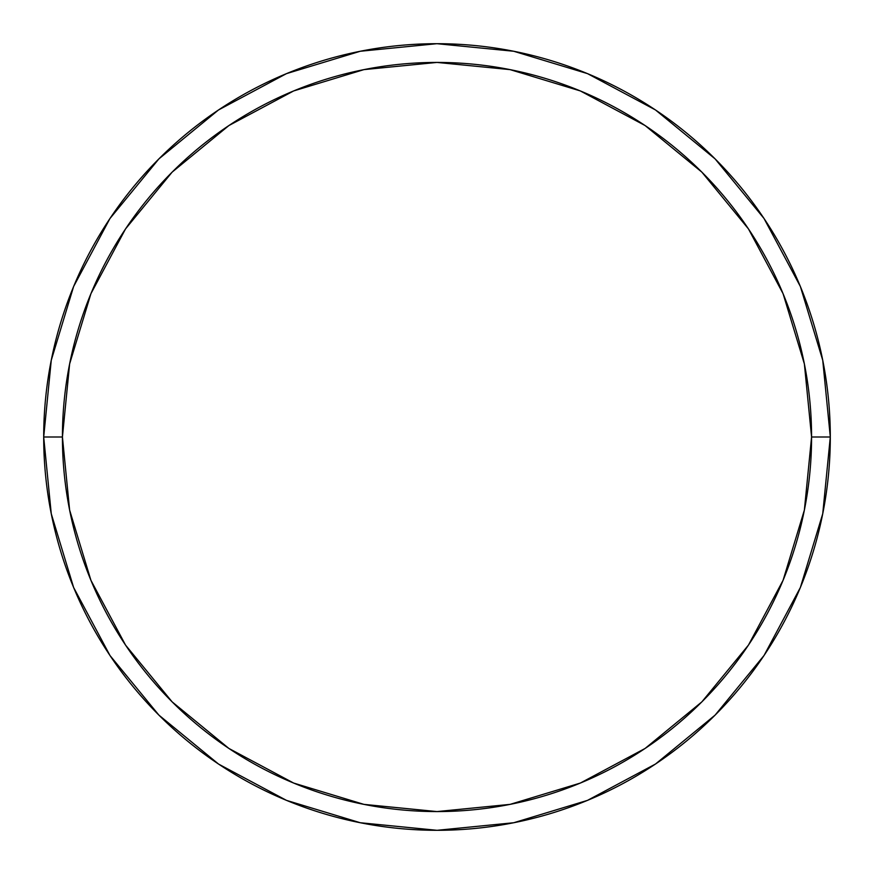 <?xml version="1.0" encoding="UTF-8"?>
<svg xmlns="http://www.w3.org/2000/svg" width="874" height="874" viewBox="0 0 874 874"><rect width="100%" height="100%" fill="white"/><g stroke="black" fill="none" stroke-linecap="round" stroke-linejoin="round"><path stroke-width="1.31" d="M43.7 437A393.3 393.3 0 0 0 437 830.3A393.3 393.3 0 0 0 830.3 437L811.575 437A374.575 374.575 0 0 1 437 811.575A374.575 374.575 0 0 1 62.425 437L69.625 510.077L90.94 580.347L125.55 645.099L172.134 701.866L228.901 748.45L293.653 783.06L363.923 804.375L437 811.575L510.077 804.375L580.347 783.06L645.099 748.45L701.866 701.866L748.45 645.099L783.06 580.347L804.375 510.077L811.575 437L804.375 363.923L783.06 293.653L748.45 228.901L701.866 172.134L645.099 125.55L580.347 90.94L510.077 69.625L437 62.425L363.923 69.625L293.653 90.94L228.901 125.55L172.134 172.134L125.55 228.901L90.94 293.653L69.625 363.923L62.425 437L43.7 437L62.425 437A374.575 374.575 0 0 1 437 62.425A374.575 374.575 0 0 1 811.575 437L830.3 437A393.3 393.3 0 0 0 437 43.7A393.3 393.3 0 0 0 43.7 437A393.3 393.3 0 0 1 437 43.7A393.3 393.3 0 0 1 830.3 437A393.3 393.3 0 0 1 437 830.3A393.3 393.3 0 0 1 43.7 437L51.26 360.274L73.635 286.486L109.906 218.598M109.982 218.489L158.893 158.893L218.391 110.058M218.489 109.982L286.486 73.635L360.274 51.26L436.869 43.7M437 43.7L513.726 51.26L587.514 73.635L655.402 109.906M655.511 109.982L715.107 158.893L763.942 218.391M764.018 218.489L800.365 286.486L822.74 360.274L830.3 436.869M830.3 437L822.74 513.726L800.365 587.514L764.095 655.402M764.018 655.511L715.107 715.107L655.609 763.942M655.511 764.018L587.514 800.365L513.726 822.74L437.131 830.3M437 830.3L360.274 822.74L286.486 800.365L218.598 764.095M218.489 764.018L158.893 715.107L110.058 655.609M109.982 655.511L73.635 587.514L51.26 513.726L43.7 437.131"/></g></svg>
